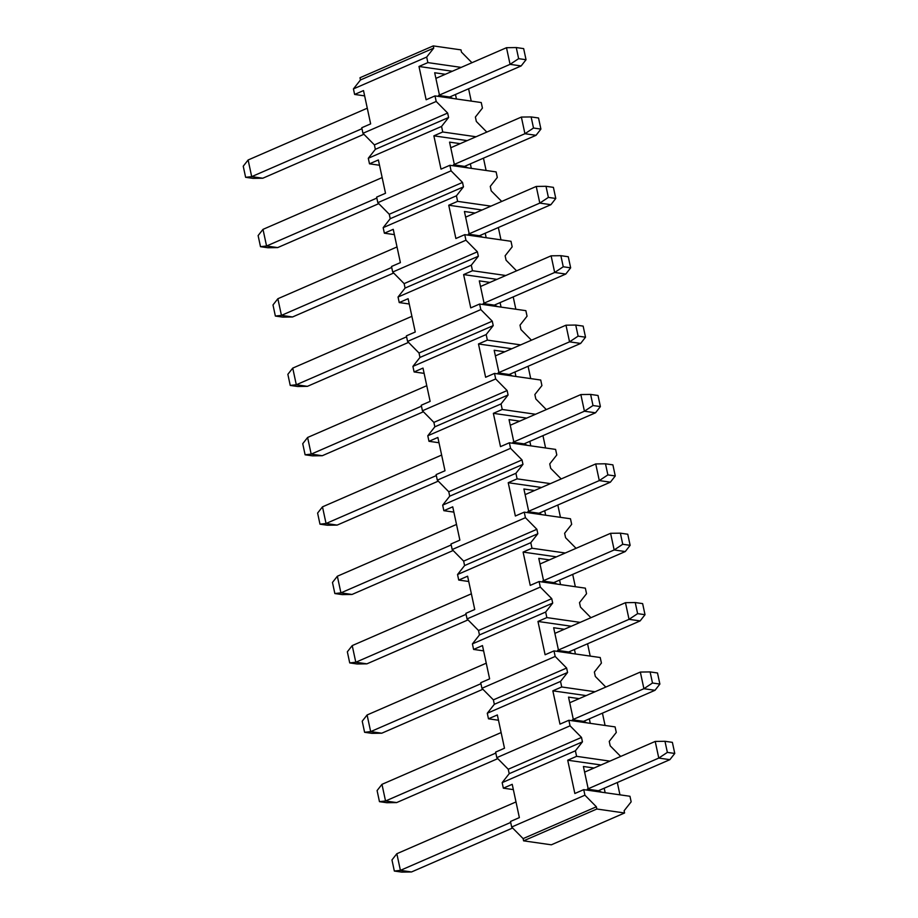 <?xml version="1.0" encoding="UTF-8"?>
<svg xmlns="http://www.w3.org/2000/svg" width="918" height="918" viewBox="0 0 918 918"><rect width="100%" height="100%" fill="white"/><g stroke="black" fill="none" stroke-linecap="round" stroke-linejoin="round"><path stroke-width="1.38" d="M667.363 752.393L674.764 753.448L672.378 742.352L664.976 741.285L667.363 752.393L664.976 741.285L655.211 741.434L658.78 758.084L667.363 752.393L658.78 758.084L655.211 741.434L584.605 772.118L655.211 741.434L664.976 741.285L672.378 742.352L674.764 753.448L667.363 752.393M400.409 870.367L510.695 822.436L400.409 870.367L396.84 853.717L400.409 870.367L394.338 871.044L400.409 870.367L411.505 871.962L400.409 870.367M588.174 788.769L658.78 758.084L588.174 788.769M515.996 801.93L396.84 853.717L391.963 859.936L394.338 871.044L391.963 859.936L396.84 853.717L515.996 801.93M401.74 872.1L394.338 871.044L401.74 872.1L411.505 871.962L512.646 828.002L411.505 871.962L401.74 872.1M598.41 790.731L669.876 759.668L658.78 758.084L669.876 759.668L674.764 753.448L669.876 759.668L598.41 790.731L601.76 792.223L598.41 790.731L587.313 789.147L598.41 790.731M652.491 683.015L659.881 684.071L657.506 672.974L650.105 671.919L652.491 683.015L650.105 671.919L640.339 672.056L643.908 688.707L652.491 683.015L643.908 688.707L640.339 672.056L569.734 702.74L640.339 672.056L650.105 671.919L657.506 672.974L659.881 684.071L652.491 683.015M385.537 800.989L495.823 753.07L385.537 800.989L381.968 784.339L385.537 800.989L379.467 801.666L385.537 800.989L396.633 802.584L385.537 800.989M573.302 719.391L643.908 688.707L573.302 719.391M501.125 732.564L381.968 784.339L377.091 790.57L379.467 801.666L377.091 790.57L381.968 784.339L501.125 732.564M386.868 802.722L379.467 801.666L386.868 802.722L396.633 802.584L497.774 758.635L396.633 802.584L386.868 802.722M583.538 721.364L655.004 690.302L643.908 688.707L655.004 690.302L659.881 684.071L655.004 690.302L583.538 721.364L586.889 722.856L583.538 721.364L572.442 719.769L583.538 721.364M637.62 613.637L645.01 614.704L642.634 603.608L635.233 602.541L637.62 613.637L635.233 602.541L625.468 602.69L629.037 619.34L637.62 613.637L629.037 619.34L625.468 602.69L554.862 633.374L625.468 602.69L635.233 602.541L642.634 603.608L645.01 614.704L637.62 613.637M370.665 731.623L480.952 683.692L370.665 731.623L367.097 714.973L370.665 731.623L364.595 732.289L370.665 731.623L381.762 733.207L370.665 731.623M558.431 650.013L629.037 619.34L558.431 650.013M486.253 663.186L367.097 714.973L362.22 721.192L364.595 732.289L362.22 721.192L367.097 714.973L486.253 663.186M371.997 733.356L364.595 732.289L371.997 733.356L381.762 733.207L482.891 689.257L381.762 733.207L371.997 733.356M568.667 651.987L640.133 620.924L629.037 619.34L640.133 620.924L645.01 614.704L640.133 620.924L568.667 651.987L572.017 653.478L568.667 651.987L557.57 650.392L568.667 651.987M622.748 544.271L630.138 545.326L627.763 534.23L620.361 533.163L622.748 544.271L620.361 533.163L610.596 533.312L614.165 549.962L622.748 544.271L614.165 549.962L610.596 533.312L539.991 563.996L610.596 533.312L620.361 533.163L627.763 534.23L630.138 545.326L622.748 544.271M355.794 662.245L466.069 614.326L355.794 662.245L352.225 645.595L355.794 662.245L349.724 662.922L355.794 662.245L366.89 663.84L355.794 662.245M543.559 580.646L614.165 549.962L543.559 580.646M471.382 593.808L352.225 645.595L347.348 651.814L349.724 662.922L347.348 651.814L352.225 645.595L471.382 593.808M357.125 663.978L349.724 662.922L357.125 663.978L366.89 663.84L468.019 619.891L366.89 663.84L357.125 663.978M553.784 582.609L625.261 551.557L614.165 549.962L625.261 551.557L630.138 545.326L625.261 551.557L553.784 582.609L557.146 584.112L553.784 582.609L542.687 581.025L553.784 582.609M607.877 474.893L615.267 475.96L612.891 464.852L605.49 463.797L607.877 474.893L605.49 463.797L595.725 463.934L599.293 480.584L607.877 474.893L599.293 480.584L595.725 463.934L525.119 494.618L595.725 463.934L605.49 463.797L612.891 464.852L615.267 475.96L607.877 474.893M340.922 592.867L451.197 544.948L340.922 592.867L337.354 576.229L340.922 592.867L334.852 593.544L340.922 592.867L352.019 594.462L340.922 592.867M528.688 511.269L599.293 480.584L528.688 511.269M456.51 524.442L337.354 576.229L332.477 582.448L334.852 593.544L332.477 582.448L337.354 576.229L456.51 524.442M342.253 594.612L334.852 593.544L342.253 594.612L352.019 594.462L453.148 550.513L352.019 594.462L342.253 594.612M538.912 513.242L610.39 482.179L599.293 480.584L610.39 482.179L615.267 475.96L610.39 482.179L538.912 513.242L542.274 514.734L538.912 513.242L527.816 511.647L538.912 513.242M593.005 405.526L600.395 406.582L598.02 395.486L590.618 394.419L593.005 405.526L590.618 394.419L580.853 394.568L584.422 411.218L593.005 405.526L584.422 411.218L580.853 394.568L510.247 425.252L580.853 394.568L590.618 394.419L598.02 395.486L600.395 406.582L593.005 405.526M326.051 523.501L436.325 475.57L326.051 523.501L322.482 506.851L326.051 523.501L319.98 524.178L326.051 523.501L337.147 525.096L326.051 523.501M513.816 441.902L584.422 411.218L513.816 441.902M441.638 455.064L322.482 506.851L317.605 513.07L319.98 524.178L317.605 513.07L322.482 506.851L441.638 455.064M327.382 525.234L319.98 524.178L327.382 525.234L337.147 525.096L438.276 481.135L337.147 525.096L327.382 525.234M524.04 443.864L595.518 412.802L584.422 411.218L595.518 412.802L600.395 406.582L595.518 412.802L524.04 443.864L527.402 445.356L524.04 443.864L512.944 442.281L524.04 443.864M578.122 336.149L585.523 337.204L583.148 326.108L575.747 325.052L578.122 336.149L575.747 325.052L565.981 325.19L569.55 341.84L578.122 336.149L569.55 341.84L565.981 325.19L495.376 355.874L565.981 325.19L575.747 325.052L583.148 326.108L585.523 337.204L578.122 336.149M311.179 454.123L421.454 406.204L311.179 454.123L307.61 437.473L311.179 454.123L305.109 454.8L311.179 454.123L322.275 455.718L311.179 454.123M498.944 372.524L569.55 341.84L498.944 372.524M426.767 385.698L307.61 437.473L302.733 443.704L305.109 454.8L302.733 443.704L307.61 437.473L426.767 385.698M312.51 455.856L305.109 454.8L312.51 455.856L322.275 455.718L423.405 411.769L322.275 455.718L312.51 455.856M509.169 374.498L580.646 343.435L569.55 341.84L580.646 343.435L585.523 337.204L580.646 343.435L509.169 374.498L512.531 375.99L509.169 374.498L498.072 372.903L509.169 374.498M563.25 266.771L570.652 267.838L568.276 256.742L560.875 255.674L563.25 266.771L560.875 255.674L551.11 255.824L554.679 272.474L563.25 266.771L554.679 272.474L551.11 255.824L480.504 286.508L551.11 255.824L560.875 255.674L568.276 256.742L570.652 267.838L563.25 266.771M296.307 384.757L406.582 336.826L296.307 384.757L292.739 368.107L296.307 384.757L290.237 385.422L296.307 384.757L307.404 386.34L296.307 384.757M484.073 303.147L554.679 272.474L484.073 303.147M411.895 316.32L292.739 368.107L287.862 374.326L290.237 385.422L287.862 374.326L292.739 368.107L411.895 316.32M297.639 386.489L290.237 385.422L297.639 386.489L307.404 386.34L408.533 342.391L307.404 386.34L297.639 386.489M494.297 305.12L565.775 274.057L554.679 272.474L565.775 274.057L570.652 267.838L565.775 274.057L494.297 305.12L497.659 306.612L494.297 305.12L483.201 303.525L494.297 305.12M548.379 197.404L555.78 198.46L553.405 187.364L546.003 186.297L548.379 197.404L546.003 186.297L536.238 186.446L539.807 203.096L548.379 197.404L539.807 203.096L536.238 186.446L465.633 217.13L536.238 186.446L546.003 186.297L553.405 187.364L555.78 198.46L548.379 197.404M281.436 315.379L391.711 267.459L281.436 315.379L277.867 298.729L281.436 315.379L275.366 316.056L281.436 315.379L292.532 316.974L281.436 315.379M469.201 233.78L539.807 203.096L469.201 233.78M397.024 246.942L277.867 298.729L272.99 304.948L275.366 316.056L272.99 304.948L277.867 298.729L397.024 246.942M282.767 317.112L275.366 316.056L282.767 317.112L292.532 316.974L393.661 273.025L292.532 316.974L282.767 317.112M479.425 235.742L550.903 204.691L539.807 203.096L550.903 204.691L555.78 198.46L550.903 204.691L479.425 235.742L482.788 237.246L479.425 235.742L468.329 234.159L479.425 235.742M533.507 128.027L540.909 129.094L538.533 117.986L531.132 116.93L533.507 128.027L531.132 116.93L521.367 117.068L524.935 133.718L533.507 128.027L524.935 133.718L521.367 117.068L450.761 147.752L521.367 117.068L531.132 116.93L538.533 117.986L540.909 129.094L533.507 128.027M266.564 246.001L376.839 198.081L266.564 246.001L262.996 229.362L266.564 246.001L260.494 246.678L266.564 246.001L277.661 247.596L266.564 246.001M454.33 164.402L524.935 133.718L454.33 164.402M382.152 177.576L262.996 229.362L258.119 235.582L260.494 246.678L258.119 235.582L262.996 229.362L382.152 177.576M267.895 247.745L260.494 246.678L267.895 247.745L277.661 247.596L378.79 203.647L277.661 247.596L267.895 247.745M464.554 166.376L536.032 135.313L524.935 133.718L536.032 135.313L540.909 129.094L536.032 135.313L464.554 166.376L467.916 167.868L464.554 166.376L453.458 164.781L464.554 166.376M518.636 58.66L526.037 59.716L523.662 48.62L516.26 47.552L518.636 58.66L516.26 47.552L506.495 47.702L510.064 64.352L518.636 58.66L510.064 64.352L506.495 47.702L435.889 78.386L506.495 47.702L516.26 47.552L523.662 48.62L526.037 59.716L518.636 58.66M251.693 176.635L361.967 128.704L251.693 176.635L248.124 159.984L251.693 176.635L245.622 177.312L251.693 176.635L262.789 178.23L251.693 176.635M439.458 95.036L510.064 64.352L439.458 95.036M367.28 108.198L248.124 159.984L243.236 166.204L245.622 177.312L243.236 166.204L248.124 159.984L367.28 108.198M253.024 178.367L245.622 177.312L253.024 178.367L262.789 178.23L363.918 134.269L262.789 178.23L253.024 178.367M449.682 96.998L521.16 65.935L510.064 64.352L521.16 65.935L526.037 59.716L521.16 65.935L449.682 96.998L453.044 98.501L449.682 96.998L438.586 95.415L449.682 96.998M471.944 62.711L461.467 52.096L460.997 49.882L433.25 45.9L433.732 48.115L426.675 57.065L427.868 62.608L461.18 67.393L427.868 62.608L418.987 66.475L452.31 71.248L418.987 66.475L427.868 62.608L426.675 57.065L433.732 48.115L433.25 45.9L460.997 49.882L461.467 52.096L471.944 62.711M486.815 132.089L476.339 121.474L475.386 117.034L482.432 108.094L481.25 102.541L435.006 95.908L436.199 101.462L447.651 113.052L448.604 117.493L441.558 126.432L442.74 131.985L476.063 136.759L442.74 131.985L441.558 126.432L368.302 158.263L375.347 149.324L374.395 144.883L362.954 133.294L436.199 101.462L435.006 95.908L426.136 99.764L418.987 66.475L426.136 99.764L435.006 95.908L481.25 102.541L482.432 108.094L475.386 117.034L476.339 121.474L486.815 132.089M501.698 201.455L491.21 190.841L490.258 186.4L497.304 177.461L496.122 171.907L449.877 165.286L451.071 170.828L462.523 182.43L463.475 186.87L456.43 195.809L457.612 201.363L490.935 206.137L457.612 201.363L448.741 205.219L482.053 209.993L448.741 205.219L455.879 238.519L464.749 234.652L465.942 240.206L477.394 251.796L478.347 256.237L471.301 265.176L472.483 270.73L505.807 275.503L472.483 270.73L471.301 265.176L478.347 256.237L477.394 251.796L465.942 240.206L464.749 234.652L510.993 241.285L464.749 234.652L455.879 238.519L448.741 205.219L457.612 201.363L456.43 195.809L383.173 227.641L390.219 218.702L389.266 214.261L377.826 202.671L376.632 197.118L377.826 202.671L451.071 170.828L449.877 165.286L441.007 169.142L433.87 135.841L442.74 131.985L433.87 135.841L467.182 140.615L433.87 135.841L441.007 169.142L449.877 165.286L496.122 171.907L497.304 177.461L490.258 186.4L491.21 190.841L501.698 201.455M516.57 270.833L506.082 260.219L505.129 255.778L512.175 246.839L510.993 241.285L512.175 246.839L505.129 255.778L506.082 260.219L516.57 270.833M531.442 340.199L520.954 329.585L520.001 325.156L527.047 316.205L525.865 310.663L479.621 304.03L480.814 309.584L492.266 321.174L493.218 325.615L486.173 334.554L487.355 340.108L520.678 344.881L487.355 340.108L478.485 343.963L511.796 348.737L478.485 343.963L485.622 377.264L494.504 373.408L495.686 378.95L507.138 390.552L508.09 394.981L501.044 403.931L502.238 409.474L535.55 414.259L502.238 409.474L501.044 403.931L508.09 394.981L507.138 390.552L495.686 378.95L494.504 373.408L540.736 380.029L494.504 373.408L485.622 377.264L478.485 343.963L487.355 340.108L486.173 334.554L412.916 366.385L419.962 357.446L419.021 353.005L407.569 341.416L406.376 335.862L407.569 341.416L480.814 309.584L479.621 304.03L470.75 307.886L463.613 274.585L472.483 270.73L463.613 274.585L496.925 279.37L463.613 274.585L470.75 307.886L479.621 304.03L525.865 310.663L527.047 316.205L520.001 325.156L520.954 329.585L531.442 340.199M546.313 409.577L535.825 398.963L534.873 394.522L541.918 385.583L540.736 380.029L541.918 385.583L534.873 394.522L535.825 398.963L546.313 409.577M561.185 478.955L550.697 468.341L549.744 463.9L556.801 454.961L555.608 449.407L509.375 442.774L510.557 448.328L522.009 459.918L522.962 464.359L515.916 473.298L517.109 478.852L550.421 483.625L517.109 478.852L508.228 482.707L541.54 487.481L508.228 482.707L515.365 516.008L524.247 512.152L525.429 517.695L536.881 529.296L537.833 533.737L530.788 542.676L531.981 548.23L565.293 553.003L531.981 548.23L530.788 542.676L537.833 533.737L536.881 529.296L525.429 517.695L524.247 512.152L570.48 518.773L524.247 512.152L515.365 516.008L508.228 482.707L517.109 478.852L515.916 473.298L442.671 505.129L449.717 496.19L448.764 491.75L437.312 480.16L436.119 474.606L437.312 480.16L510.557 448.328L509.375 442.774L500.494 446.63L493.356 413.341L502.238 409.474L493.356 413.341L526.668 418.115L493.356 413.341L500.494 446.63L509.375 442.774L555.608 449.407L556.801 454.961L549.744 463.9L550.697 468.341L561.185 478.955M576.056 548.321L565.58 537.707L564.627 533.266L571.673 524.327L570.48 518.773L571.673 524.327L564.627 533.266L565.58 537.707L576.056 548.321M590.928 617.699L580.451 607.085L579.499 602.644L586.545 593.705L585.351 588.151L539.118 581.519L540.3 587.072L551.752 598.662L552.705 603.103L545.659 612.042L546.853 617.596L580.165 622.37L546.853 617.596L537.971 621.452L571.283 626.237L537.971 621.452L545.108 654.752L553.99 650.896L555.183 656.45L566.624 668.04L567.576 672.481L560.531 681.42L561.724 686.974L595.036 691.747L561.724 686.974L560.531 681.42L567.576 672.481L566.624 668.04L555.183 656.45L553.99 650.896L600.223 657.529L553.99 650.896L545.108 654.752L537.971 621.452L546.853 617.596L545.659 612.042L472.414 643.885L479.46 634.935L478.507 630.494L467.055 618.904L465.862 613.362L467.055 618.904L540.3 587.072L539.118 581.519L530.237 585.386L523.099 552.085L531.981 548.23L523.099 552.085L556.411 556.859L523.099 552.085L530.237 585.386L539.118 581.519L585.351 588.151L586.545 593.705L579.499 602.644L580.451 607.085L590.928 617.699M605.8 687.066L595.323 676.451L594.371 672.022L601.416 663.071L600.223 657.529L601.416 663.071L594.371 672.022L595.323 676.451L605.8 687.066M620.671 756.443L610.195 745.829L609.242 741.388L616.288 732.449L615.094 726.895L568.862 720.274L570.055 725.817L581.496 737.418L582.448 741.847L575.402 750.798L576.596 756.34L609.908 761.125L576.596 756.34L567.714 760.207L601.026 764.981L567.714 760.207L574.852 793.496L583.733 789.641L629.966 796.273L631.159 801.827L624.114 810.766L631.159 801.827L629.966 796.273L583.733 789.641L574.852 793.496L567.714 760.207L576.596 756.34L575.402 750.798L502.157 782.629L509.203 773.69L508.251 769.25L496.799 757.648L495.617 752.106L496.799 757.648L570.055 725.817L568.862 720.274L559.98 724.13L552.843 690.829L561.724 686.974L552.843 690.829L586.154 695.603L552.843 690.829L559.98 724.13L568.862 720.274L615.094 726.895L616.288 732.449L609.242 741.388L610.195 745.829L620.671 756.443M468.593 88.782L471.232 101.106L468.593 88.782M360.005 77.732L433.25 45.9L360.005 77.732L360.476 79.958L433.732 48.115L360.476 79.958L353.43 88.897L426.675 57.065L353.43 88.897L354.623 94.439L363.505 90.584L370.642 123.884L361.761 127.74L362.954 133.294L361.761 127.74L370.642 123.884L363.505 90.584L354.623 94.439L364.641 95.885L354.623 94.439L353.43 88.897L360.476 79.958L360.005 77.732M434.684 72.751L445.322 74.278L434.684 72.751L439.791 96.597L434.684 72.751M455.477 94.485L456.441 98.983L455.477 94.485M369.495 163.817L368.302 158.263L369.495 163.817L379.513 165.251L369.495 163.817L378.377 159.962L369.495 163.817M384.367 233.195L383.173 227.641L384.367 233.195L393.248 229.328L400.386 262.628L391.504 266.495L392.697 272.038L391.504 266.495L400.386 262.628L393.248 229.328L384.367 233.195L394.384 234.629L384.367 233.195M399.238 302.561L398.045 297.019L405.09 288.068L404.138 283.628L392.697 272.038L465.942 240.206L392.697 272.038L404.138 283.628L477.394 251.796L404.138 283.628L405.09 288.068L478.347 256.237L405.09 288.068L398.045 297.019L471.301 265.176L398.045 297.019L399.238 302.561L408.12 298.706L415.257 332.006L406.376 335.862L415.257 332.006L408.12 298.706L399.238 302.561L409.256 303.996L399.238 302.561M414.11 371.939L412.916 366.385L414.11 371.939L422.991 368.084L430.129 401.373L421.247 405.24L422.441 410.782L421.247 405.24L430.129 401.373L422.991 368.084L414.11 371.939L424.127 373.374L414.11 371.939M428.981 441.306L427.788 435.763L434.845 426.824L433.893 422.383L422.441 410.782L495.686 378.95L422.441 410.782L433.893 422.383L507.138 390.552L433.893 422.383L434.845 426.824L508.09 394.981L434.845 426.824L427.788 435.763L501.044 403.931L427.788 435.763L428.981 441.306L437.863 437.45L445 470.75L436.119 474.606L445 470.75L437.863 437.45L428.981 441.306L438.999 442.751L428.981 441.306M443.853 510.683L442.671 505.129L443.853 510.683L452.735 506.828L459.872 540.128L450.99 543.984L452.184 549.538L450.99 543.984L459.872 540.128L452.735 506.828L443.853 510.683L453.871 512.118L443.853 510.683M458.725 580.061L457.543 574.507L464.588 565.568L463.636 561.127L452.184 549.538L525.429 517.695L452.184 549.538L463.636 561.127L536.881 529.296L463.636 561.127L464.588 565.568L537.833 533.737L464.588 565.568L457.543 574.507L530.788 542.676L457.543 574.507L458.725 580.061L467.606 576.194L474.744 609.495L465.862 613.362L474.744 609.495L467.606 576.194L458.725 580.061L468.742 581.496L458.725 580.061M473.596 649.428L472.414 643.885L473.596 649.428L482.478 645.572L489.615 678.872L480.734 682.728L481.927 688.282L480.734 682.728L489.615 678.872L482.478 645.572L473.596 649.428L483.614 650.862L473.596 649.428M488.468 718.805L487.286 713.252L494.332 704.313L493.379 699.872L481.927 688.282L555.183 656.45L481.927 688.282L493.379 699.872L566.624 668.04L493.379 699.872L494.332 704.313L567.576 672.481L494.332 704.313L487.286 713.252L560.531 681.42L487.286 713.252L488.468 718.805L497.349 714.95L504.487 748.239L495.617 752.106L504.487 748.239L497.349 714.95L488.468 718.805L498.485 720.24L488.468 718.805M503.351 788.172L502.157 782.629L503.351 788.172L512.221 784.316L519.359 817.617L510.488 821.472L511.67 827.026L584.927 795.195L583.733 789.641L584.927 795.195L511.67 827.026L523.122 838.616L596.367 806.784L584.927 795.195L596.367 806.784L596.849 809.01L624.584 812.981L624.114 810.766L624.584 812.981L551.339 844.812L523.593 840.842L523.122 838.616L511.67 827.026L510.488 821.472L519.359 817.617L512.221 784.316L503.351 788.172L513.357 789.618L503.351 788.172M385.514 193.262L378.377 159.962L385.514 193.262L376.632 197.118L385.514 193.262M486.104 170.473L483.465 158.16L486.104 170.473M449.556 142.129L460.193 143.656L449.556 142.129L454.662 165.974L449.556 142.129M470.349 163.863L471.313 168.361L470.349 163.863M498.336 227.526L500.976 239.85L498.336 227.526M464.428 211.496L475.076 213.022L464.428 211.496L469.534 235.341L464.428 211.496M485.22 233.229L486.184 237.728L485.22 233.229M515.847 309.228L513.208 296.904L515.847 309.228M479.299 280.874L489.948 282.4L479.299 280.874L484.406 304.719L479.299 280.874M500.092 302.607L501.056 307.105L500.092 302.607M528.079 366.282L530.719 378.595L528.079 366.282M494.171 350.251L504.82 351.778L494.171 350.251L499.277 374.085L494.171 350.251M514.964 371.974L515.927 376.472L514.964 371.974M545.59 447.973L542.951 435.648L545.59 447.973M509.042 419.618L519.691 421.144L509.042 419.618L514.149 443.463L509.042 419.618M529.835 441.351L530.799 445.85L529.835 441.351M557.823 505.026L560.462 517.339L557.823 505.026M523.914 488.996L534.563 490.522L523.914 488.996L529.02 512.841L523.914 488.996M544.707 510.729L545.671 515.227L544.707 510.729M575.334 586.717L572.694 574.393L575.334 586.717M538.786 558.362L549.434 559.888L538.786 558.362L543.892 582.207L538.786 558.362M559.578 580.096L560.542 584.594L559.578 580.096M587.566 643.77L590.205 656.095L587.566 643.77M553.657 627.74L564.306 629.266L553.657 627.74L558.775 651.585L553.657 627.74M574.45 649.474L575.414 653.972L574.45 649.474M605.077 725.461L602.438 713.148L605.077 725.461M568.529 697.118L579.178 698.644L568.529 697.118L573.647 720.951L568.529 697.118M589.322 718.84L590.285 723.338L589.322 718.84M617.309 782.515L619.96 794.839L617.309 782.515M583.4 766.484L594.049 768.01L583.4 766.484L588.518 790.329L583.4 766.484M604.193 788.218L605.157 792.716L604.193 788.218M509.203 773.69L502.157 782.629L575.402 750.798L582.448 741.847L509.203 773.69L582.448 741.847L581.496 737.418L508.251 769.25L509.203 773.69M581.496 737.418L570.055 725.817L496.799 757.648L508.251 769.25L581.496 737.418M479.46 634.935L472.414 643.885L545.659 612.042L552.705 603.103L479.46 634.935L552.705 603.103L551.752 598.662L478.507 630.494L479.46 634.935M551.752 598.662L540.3 587.072L467.055 618.904L478.507 630.494L551.752 598.662M449.717 496.19L442.671 505.129L515.916 473.298L522.962 464.359L449.717 496.19L522.962 464.359L522.009 459.918L448.764 491.75L449.717 496.19M522.009 459.918L510.557 448.328L437.312 480.16L448.764 491.75L522.009 459.918M419.962 357.446L412.916 366.385L486.173 334.554L493.218 325.615L419.962 357.446L493.218 325.615L492.266 321.174L419.021 353.005L419.962 357.446M492.266 321.174L480.814 309.584L407.569 341.416L419.021 353.005L492.266 321.174M390.219 218.702L383.173 227.641L456.43 195.809L463.475 186.87L390.219 218.702L463.475 186.87L462.523 182.43L389.266 214.261L390.219 218.702M462.523 182.43L451.071 170.828L377.826 202.671L389.266 214.261L462.523 182.43M375.347 149.324L368.302 158.263L441.558 126.432L448.604 117.493L375.347 149.324L448.604 117.493L447.651 113.052L374.395 144.883L375.347 149.324M436.199 101.462L362.954 133.294L374.395 144.883L447.651 113.052L436.199 101.462M596.367 806.784L523.122 838.616L523.593 840.842L596.849 809.01L596.367 806.784M523.593 840.842L551.339 844.812L624.584 812.981L596.849 809.01L523.593 840.842"/></g></svg>
